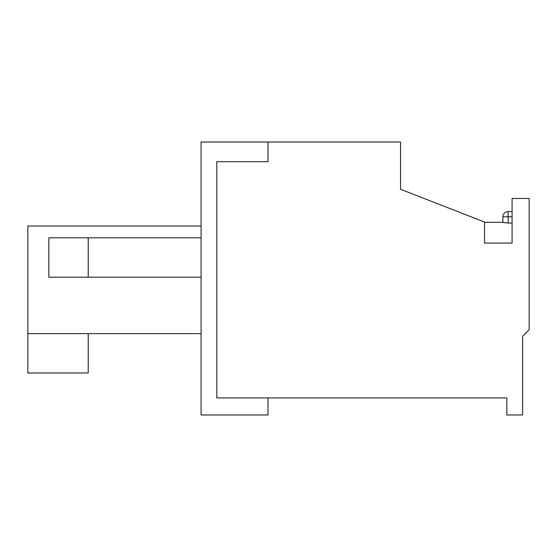 <?xml version="1.0" encoding="UTF-8"?>
<svg xmlns="http://www.w3.org/2000/svg" width="557" height="557" viewBox="0 0 557 557"><rect width="100%" height="100%" fill="white"/><g stroke="black" fill="none" stroke-linecap="round" stroke-linejoin="round"><path stroke-width="0.84" d="M506.842 397.921L216.819 397.921L216.819 161.704L268.001 161.704L268.001 142.021L400.546 142.021L400.546 189.262L484.534 222.069L484.534 243.068L512.092 243.068L512.092 198.452L529.15 198.452L529.15 329.681L522.591 336.31L522.591 414.979L506.842 414.979L506.842 397.921M508.151 223.051L502.901 222.452L502.901 216.819A5.25 5.25 0 0 1 508.151 211.569A5.25 5.25 0 0 0 502.901 216.819L508.151 216.819L508.151 223.051L512.092 223.051M512.092 216.819L508.151 216.819L508.151 211.569L512.092 211.569M201.077 142.021L201.077 414.979L268.001 414.979L268.001 397.921L216.819 397.921L216.819 161.704L268.001 161.704L268.001 142.021L201.077 142.021M48.849 237.818L88.215 237.818L88.215 277.191L48.849 277.191L48.849 237.818M201.077 237.818L88.215 237.818M88.215 277.191L201.077 277.191M88.215 333.615L88.215 372.988L27.85 372.988L27.85 226.01L201.077 226.01M27.85 333.615L201.077 333.615M502.901 216.819A5.25 5.25 0 0 1 508.151 211.569M502.901 222.313L484.534 222.313M484.534 243.068L504.217 243.068"/></g></svg>
